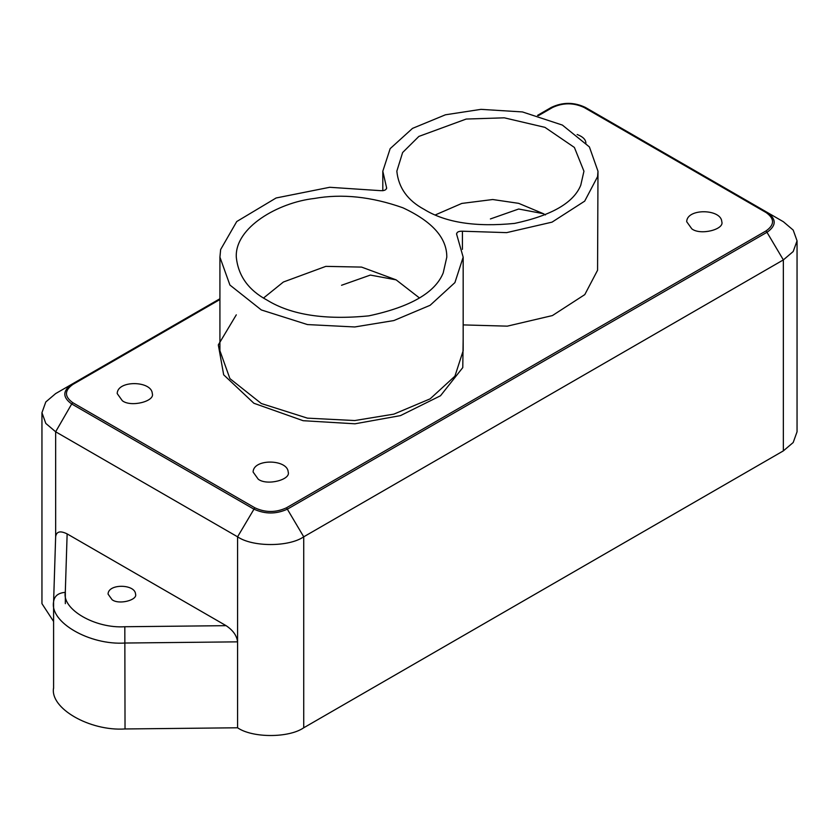<?xml version="1.0" encoding="UTF-8"?>
<svg xmlns="http://www.w3.org/2000/svg" width="839" height="839" viewBox="0 0 839 839"><rect width="100%" height="100%" fill="white"/><g stroke="black" fill="none" stroke-linecap="round" stroke-linejoin="round"><path stroke-width="1.26" d="M577.138 134.492C582.948 136.726 585.863 139.652 585.884 143.249M122.347 400.748L117.208 393.575C117.324 379.962 151.744 380.644 152.299 393.585C155.152 401.231 131.041 407.534 122.347 400.748M691.839 228.869L686.701 221.706C686.816 208.093 721.236 208.775 721.792 221.706C724.655 229.362 700.544 235.665 691.839 228.869M258.244 479.205L253.116 472.042C253.221 458.43 287.641 459.101 288.197 472.042C291.06 479.698 266.949 486.001 258.244 479.205M53.602 687.728C49.553 708.179 89.605 731.304 125.032 728.965L124.822 626.733L226.09 625.663C233.011 630.278 236.85 635.668 237.573 641.845L237.573 727.78C252.466 738.089 288.847 738.089 303.728 727.78L783.353 450.879L793.201 442.51L797.05 431.781L797.05 240.814L793.201 230.085L783.353 221.716L585.37 107.413C574.023 102.106 562.675 102.106 551.328 107.413L537.505 115.383L551.328 107.413L552.492 107.528L538.428 115.646M226.09 625.663L67.141 533.898L65.295 592.365C61.918 609.408 95.3 628.673 124.822 626.733M797.05 240.814L793.201 251.532L783.353 259.901L303.728 536.813C288.847 547.112 252.466 547.112 237.573 536.813L55.647 431.781L55.657 536.572L53.612 601.542M55.647 536.813C56.381 531.475 60.209 530.5 67.141 533.898M219.923 299.533L72.878 384.43C64.32 390.534 64.32 396.637 72.878 402.741L71.703 403.968C62.526 397.424 62.526 390.869 71.703 384.314L219.923 298.747L55.647 393.585L45.799 401.954L41.95 412.683L45.799 423.412L55.647 431.781L71.703 403.968L253.63 509C264.977 514.307 276.325 514.307 287.672 509L767.297 232.099C776.474 225.544 776.474 219 767.297 212.445L783.353 221.716M41.95 412.683L41.95 603.65L53.591 621.479M125.032 728.965L237.573 727.78M112.09 599.717C118.907 605.034 137.785 600.095 135.551 594.106C135.11 583.965 108.147 583.441 108.063 594.096L112.09 599.717M386.506 188.796L386.506 187.391C386.653 189.803 384.65 190.883 380.487 190.652L329.696 187.286L276.104 197.983L236.745 221.538L220.636 249.55L219.923 257.164L229.917 285.05L261.328 309.948L307.441 324.567L354.729 326.969L393.848 320.561L430.124 305.291L454.916 282.596L463.17 257.164L456.762 234.689C456.353 232.288 458.241 231.124 462.415 231.207L506.641 232.634L552.031 222.146L584.689 201.14L597.567 176.672L597.987 171.229L589.398 146.919L562.382 125.074L522.424 111.933L480.967 109.353L445.436 114.796L412.515 128.377L390.166 148.639L382.804 171.229L386.664 188.093M456.762 234.689L456.521 233.819M424.24 209.425C445.593 222.587 475.713 227.254 514.611 223.405C551.622 215.508 573.666 202.776 580.766 185.209L583.944 171.219L574.39 147.444L544.941 127.35L504.26 117.817L466.18 119.054L418.881 136.411L402.626 152.53L396.837 171.187C398.515 187.779 407.649 200.521 424.24 209.425M267.117 300.142C291.143 314.94 325.029 320.183 368.782 315.863C410.418 306.98 435.231 292.654 443.212 272.895L446.799 257.154C446.956 237.94 432.326 221.496 402.909 207.799C371.509 196.651 341.966 193.547 314.3 198.476C278.17 202.524 234.805 227.463 236.294 257.122C238.182 275.79 248.459 290.126 267.117 300.142M72.878 402.741L254.804 507.773L237.573 536.813L237.573 641.845L125.032 643.031C89.605 645.369 49.553 622.244 53.602 601.783C54.346 596.036 58.248 592.89 65.295 592.365M254.804 507.773C265.365 512.713 275.937 512.713 286.508 507.773L303.728 536.813L303.728 727.78M286.508 507.773L766.122 230.861L783.353 259.901L783.353 450.879M766.122 230.861C774.68 224.768 774.68 218.664 766.122 212.561L584.196 107.528C573.635 102.589 563.063 102.589 552.492 107.528M236.294 314.845L218.318 344.892L223.677 374.823L253.892 403.265L303.152 420.706L354.991 423.8L400.465 415.62L440.496 395.767L462.782 367.587L463.17 338.82M219.923 257.164L219.923 350.744L229.917 378.63L261.328 403.528L307.441 418.147L354.729 420.549L393.848 414.141L430.124 398.861L454.916 376.176L463.17 350.744L463.17 257.164M462.415 231.207L462.415 249.351M463.17 324.903L507.312 326.151L552.419 315.569L584.793 294.604L597.567 270.252L597.987 171.229M766.122 212.561L767.297 212.445L585.37 107.413C574.023 102.033 562.675 102.033 551.328 107.413M584.196 107.528L585.37 107.413M55.647 393.585L71.703 384.314L72.878 384.43M341.546 285.27L370.356 275.077L396.123 279.859L361.578 267.096L325.826 266.372L283.393 282.009L263.582 297.992M490.396 218.948L518.67 209.016L543.389 213.693L518.67 203.342L492.724 199.525L461.807 203.426L435.347 214.91M53.591 602.528L53.591 688.462M382.804 190.747L382.804 171.229M65.337 591.044L65.337 603.65M419.51 297.992L396.123 279.859M545.434 214.91L543.389 213.693"/></g></svg>
